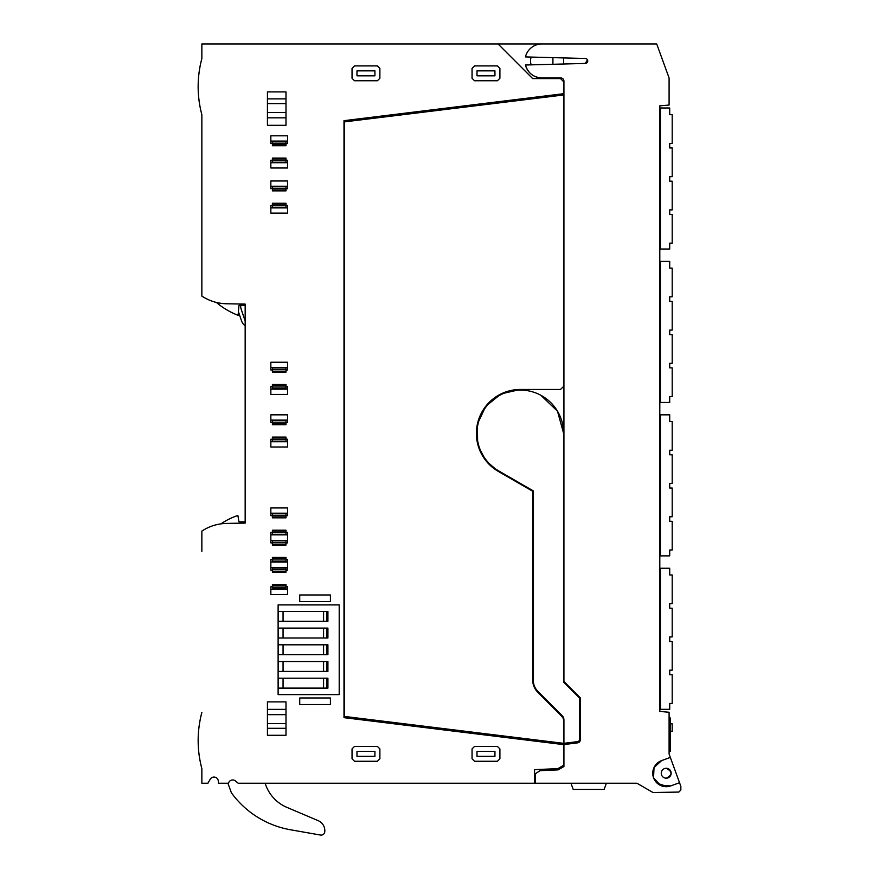 <?xml version="1.0" encoding="UTF-8"?>
<svg xmlns="http://www.w3.org/2000/svg" width="879" height="879" viewBox="0 0 879 879"><rect width="100%" height="100%" fill="white"/><g stroke="black" fill="none" stroke-linecap="round" stroke-linejoin="round"><path stroke-width="1.32" d="M563.615 57.915L563.615 64.002M587.743 60.959L587.469 59.827L585.337 63.442A2.472 2.472 0 0 0 587.743 60.959A2.472 2.472 0 0 0 585.337 58.486L525.433 56.915A17.009 17.009 0 0 1 541.958 43.95L656.712 43.95L669.095 77.978L669.095 105.04L659.81 105.854L659.81 711.43L669.095 712.243L669.095 754.028L680.851 786.331L680.851 790.034L678.83 792.067L653.009 792.517L636.934 783.233L649.01 790.21M541.893 43.95L201.862 43.95L201.862 58.53A108.26 108.26 0 0 0 201.862 114.742C196.918 96.009 196.918 77.264 201.862 58.53M552.913 64.288L552.913 57.64M525.433 65.002C527.971 73.111 533.487 77.44 541.958 77.978A17.009 17.009 0 0 1 525.433 65.002L585.337 63.442M201.862 114.742L201.862 296.102A46.4 46.4 0 0 0 216.388 302.442L216.388 302.442A76.165 76.165 0 0 0 238.099 315.33L238.978 305.332L245.164 305.332M201.862 296.102C209.389 301.003 217.629 303.563 226.606 303.771L245.164 304.09L245.164 523.093L226.606 523.412C217.629 523.62 209.389 526.18 201.862 531.081L201.862 551.309M498.041 43.95L532.685 78.594L560.527 78.594L563.615 81.692L563.615 93.701L343.997 120.665L343.997 717.66L563.615 744.623L563.615 765.29L557.824 768.642L534.542 769.652L534.542 783.233L238.176 783.233L235.473 780.97A4.329 4.329 0 0 0 228.496 783.233L218.311 783.233L218.311 781.409A4.329 4.329 0 0 0 210.224 779.244L207.927 783.233L201.862 783.233L201.862 768.653C196.918 749.919 196.918 731.174 201.862 712.44M531.202 57.069A11.449 11.449 0 0 0 531.202 64.859M563.615 783.233L570.954 783.233L573.207 789.419L604.137 789.419L606.389 783.233L636.934 783.233L535.465 783.233L535.465 773.619L540.102 770.663L558.132 769.872L563.922 766.532L563.922 744.568L577.767 742.832A3.098 3.098 0 0 0 580.316 739.788L580.316 697.86L563.922 681.467L563.922 81.066A3.098 3.098 0 0 0 560.835 77.978L541.958 77.978M670.325 757.423L661.612 760.599A13.46 13.46 0 0 0 653.569 777.849A13.46 13.46 0 0 0 670.809 785.881L679.533 782.717M667.469 786.639L657.195 783.233M535.465 783.233L534.542 783.233M201.741 768.202A108.26 108.26 0 0 1 201.84 712.539M201.862 531.081A46.4 46.4 0 0 1 220.959 523.862A68.057 68.057 0 0 1 237.857 515.468L238.978 521.851L245.164 521.851L245.164 523.093M226.606 303.771A46.4 46.4 0 0 1 216.388 302.442M562.692 78.594L560.527 78.594M285.994 422.557L287.543 422.557L287.543 414.833L270.842 414.833L270.842 422.557L272.391 422.557M285.994 386.683L287.543 386.683L287.543 394.418L270.842 394.418L270.842 386.683L272.391 386.683M270.842 367.499L270.842 362.247L287.543 362.247L287.543 367.499L270.842 367.499L270.842 369.982L272.391 369.982M287.543 367.499L287.543 369.982L285.994 369.982M285.994 205.422L287.543 205.422L287.543 213.147L270.842 213.147L270.842 205.422L272.391 205.422M270.842 186.238L270.842 180.975L287.543 180.975L287.543 186.238L270.842 186.238L270.842 188.71L272.391 188.282M287.543 186.238L287.543 188.71L285.994 188.71M285.994 160.253L287.543 160.253L287.543 167.988L270.842 167.988L270.842 160.253L272.391 160.253M272.391 143.123L270.842 143.552L270.842 135.816L287.543 135.816L287.543 141.079L270.842 141.079M285.994 143.552L287.543 143.552L287.543 141.079M379.882 758.797L377.399 761.269L354.512 761.269L352.039 758.797L352.039 748.897L354.512 746.425L377.399 746.425L379.882 748.897L379.882 758.797M474.528 746.425L497.426 746.425L499.898 748.897L499.898 758.797L497.426 761.269L474.528 761.269L472.056 758.797L472.056 748.897L474.528 746.425M499.898 78.286L499.898 68.386L497.426 65.914L474.528 65.914L472.056 68.386L472.056 78.286L474.528 80.758L497.426 80.758L499.898 78.286M379.882 78.286L379.882 68.386L377.399 65.914L354.512 65.914L352.039 68.386L352.039 78.286L354.512 80.758L377.399 80.758L379.882 78.286M287.543 441.741L270.842 441.741L270.842 446.993L287.543 446.993L287.543 439.269L285.994 439.269M272.391 439.269L270.842 439.269L270.842 441.741M285.994 515.665L287.543 515.665L287.543 507.93L270.842 507.93L270.842 515.665L272.391 515.665L272.391 513.644L285.994 513.644L285.994 515.303L272.391 515.303L272.391 517.83L285.994 517.83L285.994 515.303M285.994 542.892L287.543 542.892L287.543 532.366L285.994 532.366M272.391 532.366L270.842 532.366L270.842 542.892L272.391 542.892M299.728 601.544L330.416 601.544L330.416 594.973L299.728 594.973L299.728 601.544M285.994 98.866L285.994 91.899L267.436 91.899L267.436 103.601L285.994 103.601L285.994 98.866L267.436 98.866M267.436 103.601L267.436 125.301L285.994 125.301L285.994 103.601M278.116 611.399L278.116 694.608L339.206 694.608L339.206 604.906L278.116 604.906L278.116 611.399L327.911 611.399L327.911 621.299L278.116 621.299M285.994 570.108L287.543 570.108L287.543 559.593L285.994 559.593M272.391 570.108L270.842 570.108L270.842 559.593L272.391 559.593M287.543 589.293L270.842 589.293L270.842 594.545L287.543 594.545L287.543 586.809L285.994 586.809M270.842 589.293L270.842 586.809L272.391 586.809M285.994 709.364L285.994 701.881L267.436 701.881L267.436 735.284L285.994 735.284L285.994 709.364L267.436 709.364M299.728 704.54L330.416 704.54L330.416 697.981L299.728 697.981L299.728 704.54M661.612 760.599L654.031 767.532L653.547 777.783M653.591 777.904L660.558 785.441L670.809 785.881M477.055 435.512L477.044 431.677M540.794 395.231L557.473 411.163L563.615 433.391L563.615 682.082L579.7 698.168L579.7 740.019A1.549 1.549 0 0 1 578.426 741.535L563.922 743.326L563.922 719.956A6.186 6.186 0 0 0 562.11 715.583L537.827 691.29A15.47 15.47 0 0 1 533.3 680.357L533.3 490.889L498.657 470.891A43.302 43.302 0 0 1 520.313 390.078A43.302 43.302 0 0 1 563.615 433.391M562.967 717.967L561.802 716.352A6.186 6.186 0 0 1 563.615 720.725L563.615 743.337L344.612 716.451L344.612 121.862L563.615 94.976L563.615 386.375L560.527 389.463L520.313 389.463L501.085 393.891L485.746 406.285L477.374 424.15L477.66 443.873M478.319 446.268L485.944 460.75L498.349 471.43L532.685 491.251L532.685 679.797C532.751 684.719 534.509 688.949 537.937 692.487L561.802 716.352M287.543 420.085L270.842 420.085M287.543 389.155L270.842 389.155M287.543 207.894L270.842 207.894M287.543 162.725L270.842 162.725M356.984 751.369L356.984 756.325L374.926 756.325L374.926 751.369L356.984 751.369M477 756.325L494.943 756.325L494.943 751.369L477 751.369L477 756.325M477 75.814L477 70.858L494.943 70.858L494.943 75.814L477 75.814M374.926 75.814L356.984 75.814L356.984 70.858L374.926 70.858L374.926 75.814M287.543 513.193L270.842 513.193M287.543 534.85L270.842 534.85M287.543 540.409L270.842 540.409M327.318 621.299L327.318 611.399M278.269 611.399L278.269 621.299M278.116 638.011L327.911 638.011L327.911 628.111L278.116 628.111M278.116 654.712L327.911 654.712L327.911 644.812L278.116 644.812M278.116 671.413L327.911 671.413L327.911 661.513L278.116 661.513M278.116 688.114L327.911 688.114L327.911 678.214L278.116 678.214M327.318 688.114L327.318 678.214M278.269 678.214L278.269 688.114M327.318 671.413L327.318 661.513M278.269 661.513L278.269 671.413M327.318 654.712L327.318 644.812M278.269 644.812L278.269 654.712M327.318 638.011L327.318 628.111M278.269 628.111L278.269 638.011M287.543 562.066L270.842 562.066M287.543 567.636L270.842 567.636M666.216 778.19A4.944 4.944 0 0 0 671.16 773.245A4.944 4.944 0 0 0 666.216 768.29A4.944 4.944 0 0 0 661.261 773.245A4.944 4.944 0 0 0 666.216 778.19C672.6 774.893 672.6 771.597 666.216 768.29M520.313 389.463A43.928 43.928 0 0 0 498.349 471.43M532.685 679.797A17.943 17.943 0 0 0 537.937 692.487M285.994 143.189L285.994 141.53L272.391 141.53L272.391 143.189L285.994 143.189L285.994 145.716L272.391 145.716L272.391 143.189M272.391 159.033L272.391 158.088L285.994 158.088L285.994 162.285L272.391 162.285L272.391 159.033L285.994 159.033M285.994 160.626L272.391 160.626M285.994 188.348L285.994 186.689L272.391 186.689L272.391 188.348L285.994 188.348L285.994 190.875L272.391 190.875L272.391 188.348M272.391 204.192L272.391 203.247L285.994 203.247L285.994 207.444L272.391 207.444L272.391 204.192L285.994 204.192M285.994 205.785L272.391 205.785M285.994 371.202L272.391 371.202L272.391 372.147L285.994 372.147L285.994 367.949L272.391 367.949L272.391 369.543M285.994 369.609L272.391 369.609L272.391 371.202M272.391 385.452L272.391 384.519L285.994 384.519L285.994 388.705L272.391 388.705L272.391 385.452L285.994 385.452M285.994 387.046L272.391 387.046M285.994 423.788L272.391 423.788L272.391 424.722L285.994 424.722L285.994 420.536L272.391 420.536L272.391 422.129M285.994 422.195L272.391 422.195L272.391 423.788M272.391 438.039L272.391 437.105L285.994 437.105L285.994 441.291L272.391 441.291L272.391 438.039L285.994 438.039M285.994 439.632L272.391 439.632M272.391 531.147L272.391 530.202L285.994 530.202L285.994 534.399L272.391 534.399L272.391 531.147L285.994 531.147M285.994 532.74L272.391 532.74M285.994 542.519L285.994 540.86L272.391 540.86L272.391 542.519L285.994 542.519L285.994 545.057L272.391 545.057L272.391 542.519M272.391 558.363L272.391 557.429L285.994 557.429L285.994 561.615L272.391 561.615L272.391 558.363L285.994 558.363M285.994 559.956L272.391 559.956M285.994 569.746L285.994 568.087L272.391 568.087L272.391 569.746L285.994 569.746L285.994 572.273L272.391 572.273L272.391 569.746M272.391 585.59L272.391 584.645L285.994 584.645L285.994 588.842L272.391 588.842L272.391 585.59L285.994 585.59M285.994 587.183L272.391 587.183M669.095 717.967L670.336 717.967L670.336 751.369L669.095 751.369M579.7 740.019L578.426 741.535M670.336 723.846L672.193 723.846L672.193 731.262L670.336 731.262M228.496 783.233A4.329 4.329 0 0 0 228.364 784.497L231.375 792.759A92.8 92.8 0 0 0 291.63 829.963L320.461 835.05A3.714 3.714 0 0 0 324.67 832.446A10.823 10.823 0 0 0 318.22 820.678L286.862 807.361A38.324 38.324 0 0 1 265.821 785.2L265.106 783.233M318.22 820.678L307.727 816.228M227.903 783.233L228.364 784.497M245.164 325.867A10.823 10.823 0 0 1 241.472 320.714L238.429 311.671M238.978 305.365L240.659 305.442A10.515 10.515 0 0 0 241.198 309.254L244.692 319.626A7.428 7.428 0 0 0 245.164 320.725M669.71 709.309L669.71 703.431L669.71 709.309L659.81 709.309M659.81 568.252L660.437 568.252L660.437 709.309M669.71 571.976L669.71 568.252L660.437 568.252M669.71 568.252L669.71 574.965L672.193 574.965L672.193 603.675L669.71 603.675L669.71 608.213L669.71 605.444M669.71 608.213L672.193 608.213L672.193 636.923L669.71 636.923L669.71 641.472L669.71 638.703M669.71 641.472L672.193 641.472L672.193 670.172L669.71 670.172L669.71 674.72L669.71 671.952M669.71 574.965L669.71 572.196M669.71 674.72L672.193 674.72L672.193 703.431L669.71 703.431M669.71 555.88L669.71 550.001L669.71 555.88L659.81 555.88M659.81 414.833L660.437 414.833L660.437 555.88M669.71 418.547L669.71 414.833L660.437 414.833M669.71 414.833L669.71 421.546L672.193 421.546L672.193 450.246L669.71 450.246L669.71 454.795L669.71 452.026M669.71 454.795L672.193 454.795L672.193 483.494L669.71 483.494L669.71 488.043L669.71 485.274M669.71 488.043L672.193 488.043L672.193 516.753L669.71 516.753L669.71 521.302L669.71 518.533M669.71 421.546L669.71 418.767M669.71 521.302L672.193 521.302L672.193 550.001L669.71 550.001M669.71 402.461L669.71 396.583L669.71 402.461L659.81 402.461M659.81 261.404L660.437 261.404L660.437 402.461M669.71 265.128L669.71 261.404L660.437 261.404M669.71 261.404L669.71 268.117L672.193 268.117L672.193 296.827L669.71 296.827L669.71 301.365L669.71 298.596M669.71 301.365L672.193 301.365L672.193 330.075L669.71 330.075L669.71 334.624L669.71 331.855M669.71 334.624L672.193 334.624L672.193 363.324L669.71 363.324L669.71 367.872L669.71 365.104M669.71 268.117L669.71 265.348M669.71 367.872L672.193 367.872L672.193 396.583L669.71 396.583M669.71 249.032L669.71 243.153L669.71 249.032L659.81 249.032M659.81 107.985L660.437 107.985L660.437 249.032M669.71 111.699L669.71 107.985L660.437 107.985M669.71 107.985L669.71 114.688L672.193 114.688L672.193 143.398L669.71 143.398L669.71 147.947L669.71 145.178M669.71 147.947L672.193 147.947L672.193 176.646L669.71 176.646L669.71 181.195L669.71 178.426M669.71 181.195L672.193 181.195L672.193 209.905L669.71 209.905L669.71 214.454L669.71 211.674M669.71 114.688L669.71 111.919M669.71 214.454L672.193 214.454L672.193 243.153L669.71 243.153M267.436 112.523L285.994 112.523M267.436 117.83L285.994 117.83M267.436 714.66L285.994 714.66M267.436 723.582L285.994 723.582M267.436 728.317L285.994 728.317M285.994 144.771L272.391 144.771M285.994 189.941L272.391 189.941M285.994 516.896L272.391 516.896M285.994 544.112L272.391 544.112M285.994 571.339L272.391 571.339M323.582 611.399L323.582 621.299M283.06 611.399L283.06 621.299M326.779 611.399L326.779 621.299M323.582 628.111L323.582 638.011M283.06 628.111L283.06 638.011M326.779 628.111L326.779 638.011M323.582 644.812L323.582 654.712M283.06 644.812L283.06 654.712M326.779 644.812L326.779 654.712M323.582 661.513L323.582 671.413M283.06 661.513L283.06 671.413M326.779 661.513L326.779 671.413M323.582 678.214L323.582 688.114M283.06 678.214L283.06 688.114M326.779 678.214L326.779 688.114"/></g></svg>
